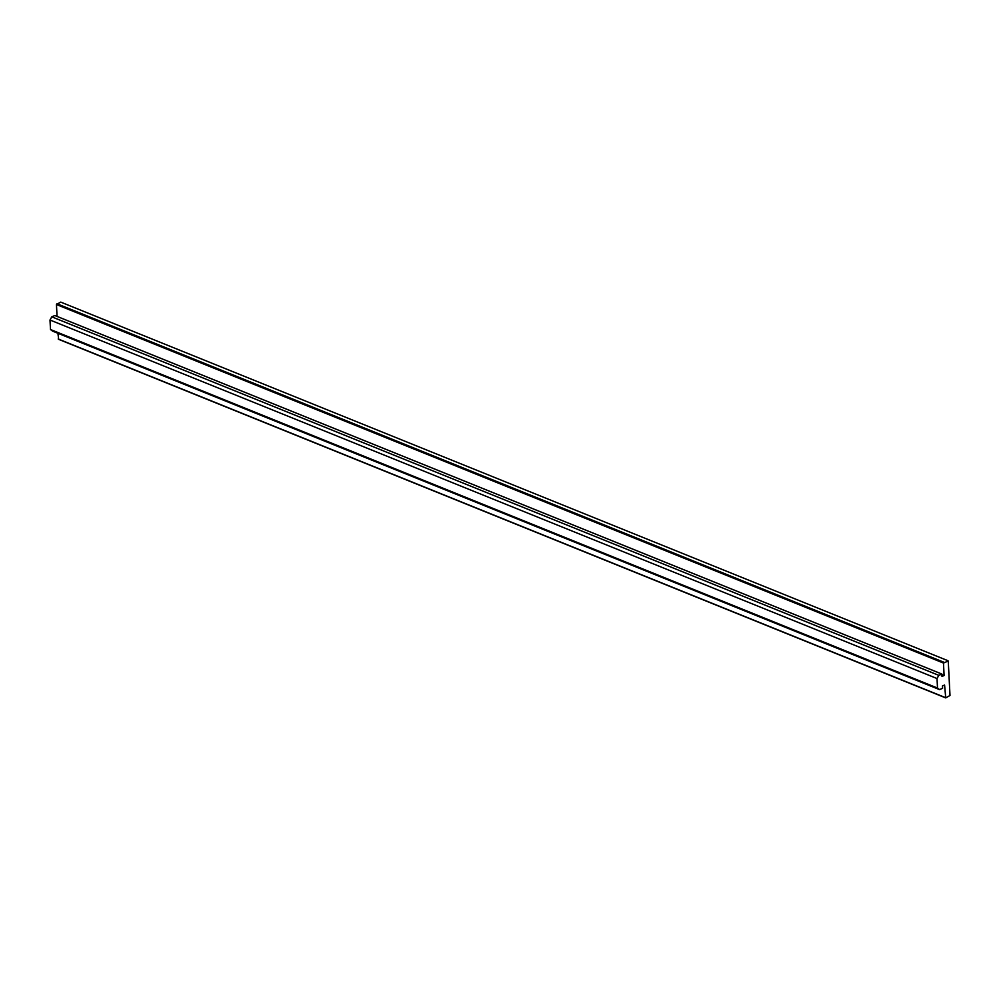<?xml version="1.0" encoding="UTF-8"?>
<svg xmlns="http://www.w3.org/2000/svg" width="1000" height="1000" viewBox="0 0 1000 1000"><rect width="100%" height="100%" fill="white"/><g stroke="black" fill="none" stroke-linecap="round" stroke-linejoin="round"><path stroke-width="1.5" d="M938.812 675.35L937.025 678.538L937.5 688.05L939.538 689.613L52.512 331.087L50.487 329.525L50 320.012L51.788 316.825L54.85 315.525L941.875 674.05L938.812 675.35L51.788 316.825M57.9 333.263L58.7 339.375L945.725 697.9L950 695.475L948.25 661.012L943.475 663.05L944.1 675.525L942 676.425L941.875 674.05M947.75 660.625L60.725 302.1L56.45 304.525L57.05 316.413M937.5 688.05L50.487 329.525M937.025 678.538L50 320.012M939.538 689.613L942.6 688.3L942.475 685.925L944.587 685.037L945.725 697.9M941.912 674.638L944.1 675.525M943.475 663.05L56.45 304.525M945.212 697.513L58.188 338.988M943.925 662.262L56.9 303.725"/></g></svg>
